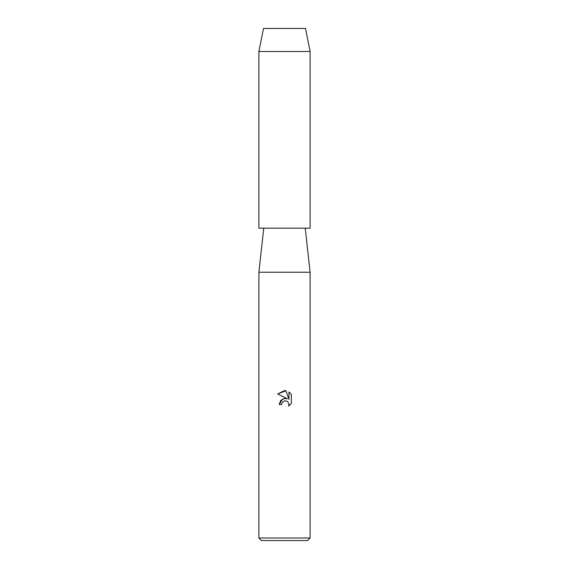 <?xml version="1.0" encoding="UTF-8"?>
<svg xmlns="http://www.w3.org/2000/svg" width="569" height="569" viewBox="0 0 569 569"><rect width="100%" height="100%" fill="white"/><g stroke="black" fill="none" stroke-linecap="round" stroke-linejoin="round"><path stroke-width="0.85" d="M305.496 28.45L263.504 28.45L305.496 28.45L310.105 51.495L310.105 228.169L258.895 228.169L258.895 51.495L310.105 51.495M263.76 228.169L258.895 272.238L310.105 272.238L310.105 537.99L258.895 537.99L261.456 540.55L307.545 540.55L310.105 537.99M284.5 400.882L282.011 402.831L281.619 404.502L279.201 404.502L280.702 400.462L284.5 398.442L287.437 398.798L277.651 393.976L284.5 390.604L285.987 390.761L288.974 399.367L288.974 391.998L291.349 394.395L291.349 403.485L288.597 406.124L288.981 404.474L287.907 401.878L286.712 401.074L284.5 400.882L286.712 401.074L287.907 401.878L288.981 404.474L288.597 406.124L291.349 403.485M281.619 404.502L281.868 403.151M287.437 398.798L284.159 398.499M282.558 399.033L279.201 404.502M282.011 402.831L284.479 400.889M291.349 394.395L288.974 391.998M285.987 390.761L277.651 393.976M305.24 228.169L310.105 272.238M258.895 272.238L258.895 537.99M263.504 28.45L258.895 51.495"/></g></svg>
